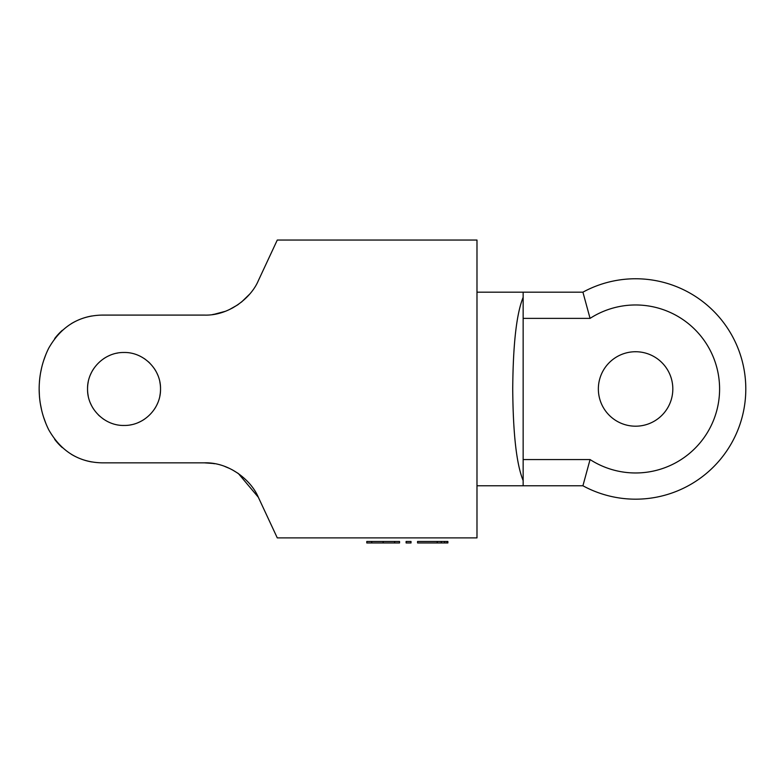 <?xml version="1.0" encoding="UTF-8"?>
<svg xmlns="http://www.w3.org/2000/svg" width="783" height="783" viewBox="0 0 783 783"><rect width="100%" height="100%" fill="white"/><g stroke="black" fill="none" stroke-linecap="round" stroke-linejoin="round"><path stroke-width="1.17" d="M258.321 280.696L277.28 240.048L258.321 280.696C251.216 297.697 228.988 315.95 204.334 315.089L102.074 315.089C78.848 315.569 61.064 326.589 48.722 348.171C42.419 360.875 39.228 374.48 39.15 388.965L39.424 396.061A91.738 91.738 0 0 0 40.246 403.137L41.616 410.096A91.738 91.738 0 0 0 48.722 429.769A59.567 59.567 0 0 0 48.722 429.779C61.054 451.341 78.848 462.371 102.074 462.841L204.334 462.841C229.067 462.009 251.186 480.243 258.321 497.244L238.365 473.529L232.14 469.731M91.689 316.009A59.567 59.567 0 0 0 81.187 318.877M75.873 321.167A59.567 59.567 0 0 0 71.273 323.673M62.346 330.279A59.567 59.567 0 0 0 54.673 338.589M54.663 439.341A59.567 59.567 0 0 0 62.337 447.651M71.273 454.257A59.567 59.567 0 0 0 75.902 456.783M81.187 459.063A59.567 59.567 0 0 0 91.689 461.931M48.722 348.171A91.738 91.738 0 0 0 45.825 354.611L43.594 360.757M43.476 361.12A91.738 91.738 0 0 0 41.607 367.863L40.54 373.06M40.246 374.812A91.738 91.738 0 0 0 39.424 381.879M39.15 388.965C39.238 403.49 42.429 417.085 48.722 429.769M45.835 423.349L43.486 416.84M212.731 314.492L214.611 314.198M220.953 312.73L221.472 312.574M232.355 308.091L238.404 304.381M237.562 304.959L229.497 309.52M224.907 311.428L214.297 314.257M213.505 314.384L214.513 314.218M215.168 314.1L216.588 313.817M241.409 302.14L249.836 293.968M214.591 463.732L212.144 463.36M229.497 468.42L224.887 466.502M212.702 463.438L204.334 462.841M159.83 396.061A36.488 36.488 0 0 0 160.525 388.965C160.926 408.413 143.896 425.756 124.174 425.453C104.511 425.972 87.109 408.569 87.549 388.965C87.158 369.547 104.119 352.213 123.861 352.487C143.534 351.949 160.965 369.361 160.525 388.965A36.488 36.488 0 0 0 159.82 381.82M258.321 497.244L277.28 537.892L258.321 497.244M277.28 537.892L476.984 537.892L476.984 240.048L277.28 240.048M157.726 374.949A36.488 36.488 0 0 0 154.339 368.636M149.788 363.116A36.488 36.488 0 0 0 148.222 361.648M145.129 359.191A36.488 36.488 0 0 0 144.248 358.594M117.391 353.094A36.488 36.488 0 0 0 116.687 353.231M109.826 355.365A36.488 36.488 0 0 0 103.571 358.761M93.637 368.783A36.488 36.488 0 0 0 90.309 375.057M88.244 381.879A36.488 36.488 0 0 0 88.254 396.11M90.348 402.981A36.488 36.488 0 0 0 93.735 409.284M98.276 414.804A36.488 36.488 0 0 0 99.735 416.184M103.082 418.836A36.488 36.488 0 0 0 103.806 419.336M130.722 424.836A36.488 36.488 0 0 0 131.348 424.719M138.209 422.585A36.488 36.488 0 0 0 144.473 419.189M154.427 409.166A36.488 36.488 0 0 0 157.765 402.893M523.152 459.562L590.069 459.562A83.996 83.996 0 0 0 699.043 333.93A83.996 83.996 0 0 0 590.069 318.378L523.152 318.378L523.152 480.576C516.535 464.417 513.061 433.88 512.728 388.965C513.061 344.06 516.535 313.523 523.152 297.354L523.152 292.167L476.984 292.167M523.152 480.576L523.152 485.773L582.914 485.773A110.207 110.207 0 0 0 745.798 388.965A110.207 110.207 0 0 0 582.914 292.167L523.152 292.167M635.59 426.197A37.232 37.232 0 0 0 672.822 388.965A37.232 37.232 0 0 0 635.59 351.733A37.232 37.232 0 0 0 598.359 388.965A37.232 37.232 0 0 0 635.59 426.197M590.069 459.562L582.914 485.773M590.069 318.378L582.914 292.167M523.152 318.378L523.152 297.354M371.7 542.952L371.7 541.464L366.787 541.464L366.787 542.952L399.545 542.952L399.545 541.464L394.632 541.464L394.632 542.952M371.7 541.464L383.161 541.464L383.161 542.952M383.161 541.464L394.632 541.464M406.103 542.952L411.016 542.952L411.016 541.464L406.103 541.464L406.103 542.952M447.054 542.952L447.876 542.952L447.876 541.464L447.054 541.464L447.054 542.952L417.564 542.952L417.564 541.464L437.227 541.464L437.227 542.952M437.227 541.464L444.597 541.464L444.597 542.952M444.597 541.464L447.054 541.464M441.318 541.464L441.318 542.952M523.152 485.773L476.984 485.773"/></g></svg>
